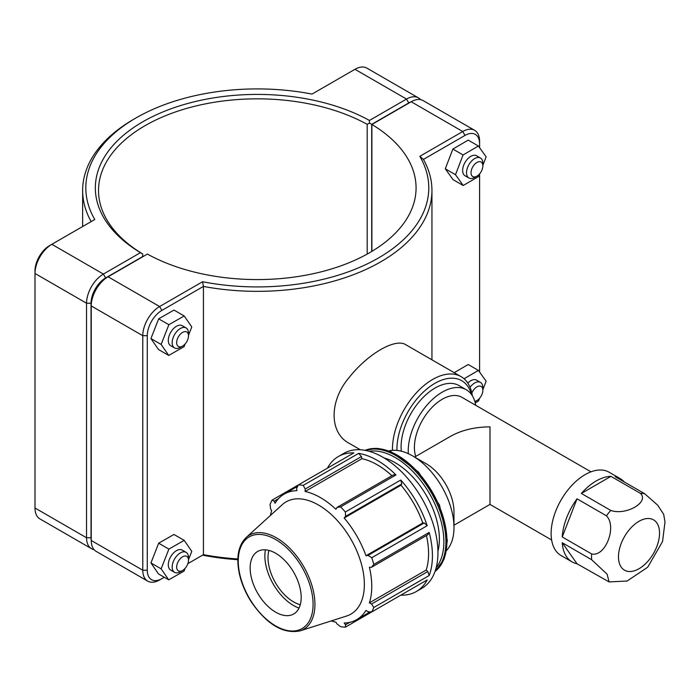 <?xml version="1.0" encoding="UTF-8"?>
<svg xmlns="http://www.w3.org/2000/svg" width="700" height="700" viewBox="0 0 700 700"><rect width="100%" height="100%" fill="white"/><g stroke="black" fill="none" stroke-linecap="round" stroke-linejoin="round"><path stroke-width="1.05" d="M562.231 542.719L577.028 563.771A48.099 27.764 -60 0 1 572.101 561.916A48.099 27.764 -60 0 1 562.231 542.719L591.631 559.694L607.136 574.236L609.07 581.919L627.113 581.026L647.701 567.21L662.55 541.529L665 521.929L663.653 514.255L657.65 505.137L644.665 493.719L615.265 476.744A48.099 27.764 -60 0 1 620.2 478.608A48.099 27.764 -60 0 1 624.278 481.95M581.35 493.448A48.099 27.764 -60 0 1 610.951 476.359L581.35 493.448L610.741 510.423A48.099 27.764 120 0 0 606.428 515.795C617.286 526.558 605.334 557.358 591.631 553.936L562.231 536.961A48.099 27.764 -60 0 1 577.028 498.82L562.231 536.961M610.951 476.359L640.343 493.334C649.775 502.066 625.879 515.865 610.741 510.423M577.028 498.82L606.428 515.795M609.07 581.919L577.028 563.771M620.2 478.608L609.175 472.246A48.099 27.764 120 0 0 561.076 500.01A48.099 27.764 120 0 0 561.076 555.546L572.101 561.916M590.975 471.835L461.912 397.32A39.349 22.715 120 0 0 427.779 412.291A39.349 22.715 120 0 0 415.713 456.426M551.626 539.989L490 504.411L490 426.851C474.74 426.991 461.624 430.132 450.651 436.257L414.627 457.056M475.738 405.309A48.099 27.764 120 0 0 466.279 389.751L459.139 385.621A48.099 27.764 120 0 0 420.332 400.418A48.099 27.764 120 0 0 401.301 451.194M466.279 389.751A48.099 27.764 120 0 0 428.155 403.786A48.099 27.764 120 0 0 408.31 453.679M401.756 483.945L400.794 480.008L345.389 511.998L345.537 516.399L401.756 483.945L400.995 485.196L344.172 518L345.537 516.399M429.179 575.523L427.787 571.541L371.569 603.995L373.774 607.512L429.179 575.523A77.945 45.001 -120 0 0 429.179 532.42L373.774 564.419A77.945 45.001 -120 0 0 371.779 557.707L427.192 525.718L424.252 522.918L422.791 522.952A72.485 41.851 -120 0 0 400.995 485.196M427.192 525.718A77.945 45.001 -120 0 0 400.794 480.008M427.787 571.541L426.204 570.054L369.39 602.858A72.485 41.851 -120 0 0 371.761 586.425A72.485 41.851 -120 0 0 369.39 567.262L371.569 567.245L427.787 534.791L429.179 532.42M426.204 570.054A72.485 41.851 -120 0 0 426.457 535.561M361.41 456.575L358.662 453.373L303.249 485.371L305.2 489.029L361.41 456.575L361.909 458.684L305.095 491.488L305.2 489.029M391.912 475.711A72.485 41.851 -120 0 0 361.909 458.684M345.389 511.998A77.945 45.001 -120 0 0 340.576 506.914L395.981 474.924L393.234 474.95L337.024 507.404L335.921 509.285A72.485 41.851 -120 0 0 305.095 491.488M395.981 474.924A77.945 45.001 -120 0 0 358.662 453.373M400.794 595.166L400.794 595.166A77.945 45.001 -120 0 0 416.299 591.535A77.945 45.001 -120 0 0 427.192 579.924L371.779 611.923L368.043 611.791L365.977 610.409A72.485 41.851 -120 0 1 356.755 619.614A72.485 41.851 -120 0 1 344.172 623L345.537 624.785L345.389 627.156L400.794 595.166M297.675 486.316L284.261 494.06A72.485 41.851 -120 0 1 296.844 490.674L296.678 488.189L298.436 484.89L353.85 452.9A77.945 45.001 -120 0 0 338.354 456.531A77.945 45.001 -120 0 0 327.46 468.134M270.392 515.471A72.485 41.851 -120 0 1 271.626 510.816L270.646 508.979L270.051 504.534A77.945 45.001 -120 0 1 272.046 500.133L274.181 501.183L278.469 498.706M331.275 620.918A72.485 41.851 -120 0 0 335.921 622.178L337.024 623.936L340.576 626.684A77.945 45.001 -120 0 0 345.389 627.156M349.834 622.309L345.537 624.785M371.569 603.995L369.39 602.858M416.299 591.535L421.803 588.35A77.945 45.001 -120 0 0 434.691 572.337A77.945 45.001 -120 0 0 382.839 457.205A77.945 45.001 -120 0 0 343.866 453.346L338.354 456.531M373.774 564.419L371.569 567.245M300.081 630.884L346.649 616A64.82 37.424 -120 0 0 364.368 584.439A64.82 37.424 -120 0 0 333.392 516.486A64.82 37.424 -120 0 0 282.336 504.613L246.164 537.504C238.114 545.58 235.909 557.952 239.54 574.613C241.806 584.185 245.805 593.416 251.527 602.289C267.181 624.663 283.369 634.191 300.081 630.884A54.337 31.369 -120 0 0 314.93 604.415A54.337 31.369 -120 0 0 288.969 547.461A54.337 31.369 -120 0 0 246.164 537.504M424.252 522.918L368.043 555.371L371.779 557.707M368.043 555.371L365.977 555.756A72.485 41.851 -120 0 0 344.172 518M337.024 507.404L340.576 506.914M303.249 485.371A77.945 45.001 -120 0 0 298.436 484.89L272.046 500.133M284.261 494.06A72.485 41.851 -120 0 0 275.047 503.256L274.181 501.183M371.779 611.923A77.945 45.001 -120 0 0 373.774 607.512M422.791 522.952L365.977 555.756M437.938 551.206A62.353 35.998 -120 0 0 439.381 539.114A62.353 35.998 -120 0 0 384.099 457.957M301.184 597.459A36.085 20.834 -120 0 0 283.938 559.624A36.085 20.834 -120 0 0 255.517 553.017A36.085 20.834 -120 0 0 257.626 593.136A36.085 20.834 -120 0 0 291.322 615.029A36.085 20.834 -120 0 0 301.184 597.459M265.396 549.824A40.539 23.406 -120 0 0 299.023 608.072M268.922 550.41A36.085 20.834 -120 0 0 275.485 582.829A36.085 20.834 -120 0 0 300.274 604.721M446.512 550.55A58.459 33.749 -120 0 0 453.976 527.511L453.976 511.91A39.349 22.715 -120 0 0 426.151 463.715L412.641 455.91A58.459 33.749 -120 0 0 388.955 450.852M453.976 527.511A58.459 33.749 -120 0 0 412.641 455.91M237.851 558.95A174.65 100.835 180 0 1 203.429 554.663L187.88 563.64M202.571 281.741L203.429 286.422A174.65 100.835 0 0 0 431.944 190.505A174.65 100.835 0 0 0 423.43 159.407L464.992 135.415A20.641 11.917 -60 0 1 479.588 143.841L479.588 141.242A23.817 13.746 120 0 0 474.661 130.34A23.817 13.746 120 0 0 462.752 131.521L419.808 156.319A171.474 98.998 180 0 1 378.551 257.924A171.474 98.998 180 0 1 202.571 281.741L159.617 306.53A23.817 13.746 120 0 0 142.782 335.703L142.782 570.229A23.817 13.746 120 0 0 147.709 581.131A23.817 13.746 120 0 0 159.617 579.959L161.866 578.655A20.641 11.917 -60 0 1 147.271 570.229L147.271 335.703A20.641 11.917 -60 0 1 161.866 310.424L203.429 286.422L203.429 554.663L202.571 555.161A171.474 98.998 0 0 0 237.834 559.702M472.351 395.771A56.84 32.812 120 0 0 461.064 376.635L405.895 344.785C395.579 337.733 367.938 353.692 349.064 377.606C329.131 400.908 329.131 432.828 349.064 443.24L360.369 449.767M182.586 346.071L180.338 347.366A11.55 6.668 -60 0 1 174.562 347.944A11.55 6.668 -60 0 1 174.562 334.609A11.55 6.668 -60 0 1 186.112 327.941A11.55 6.668 -60 0 1 188.501 333.226L188.501 335.816A8.374 4.83 120 0 0 182.586 332.404A8.374 4.83 120 0 0 176.662 342.659A8.374 4.83 120 0 0 182.586 346.071A8.374 4.83 120 0 0 188.501 335.816M186.112 327.941L182.236 325.701A11.55 6.668 120 0 0 170.686 332.369A11.55 6.668 120 0 0 170.686 345.704L174.562 347.944M185.124 343.945L184.048 346.692L168.726 355.442L158.524 349.545L150.938 338.564L158.664 318.824L173.985 310.074L184.196 315.963L191.782 326.953L188.501 335.317M158.664 318.824L168.875 324.713L184.196 315.963M150.938 338.564L161.14 344.453L168.875 324.713M168.726 355.442L161.14 344.453M482.86 165.874L482.86 163.284A11.55 6.668 120 0 0 480.463 157.999A11.55 6.668 120 0 0 471.564 161.096A11.55 6.668 120 0 0 466.524 172.716A11.55 6.668 120 0 0 468.921 178.001A11.55 6.668 120 0 0 474.696 177.424L476.936 176.129A8.374 4.83 -60 0 1 471.021 172.716A8.374 4.83 -60 0 1 476.936 162.461A8.374 4.83 -60 0 1 482.86 165.874A8.374 4.83 -60 0 1 476.936 176.129M468.921 178.001L465.036 175.761A11.55 6.668 -60 0 1 462.648 170.476A11.55 6.668 -60 0 1 467.688 158.856A11.55 6.668 -60 0 1 476.586 155.759L480.463 157.999M463.225 185.509L453.023 179.62L445.287 168.805L452.874 149.056L463.085 154.954L455.49 174.702L463.225 185.509L478.546 176.566L479.57 173.898M445.287 168.805L455.49 174.702M452.874 149.056L468.195 140.114L478.406 146.011L463.085 154.954M482.86 165.349L486.133 156.817L478.406 146.011M182.586 570.465L180.338 571.769A11.55 6.668 -60 0 1 174.562 572.337A11.55 6.668 -60 0 1 174.562 559.003A11.55 6.668 -60 0 1 186.112 552.335A11.55 6.668 -60 0 1 188.501 557.62L188.501 560.219A8.374 4.83 120 0 0 182.586 556.798A8.374 4.83 120 0 0 176.662 567.053A8.374 4.83 120 0 0 182.586 570.465A8.374 4.83 120 0 0 188.501 560.219M186.112 552.335L182.236 550.095A11.55 6.668 120 0 0 170.686 556.762A11.55 6.668 120 0 0 170.686 570.097L174.562 572.337M185.124 568.339L184.048 571.086L168.726 579.836L158.524 573.939L150.938 562.957L158.664 543.218L173.985 534.468L184.196 540.356L191.782 551.346L188.501 559.711M158.664 543.218L168.875 549.106L184.196 540.356M150.938 562.957L161.14 568.846L168.875 549.106M168.726 579.836L161.14 568.846M471.861 393.094A8.374 4.83 -60 0 1 478.52 386.19A8.374 4.83 -60 0 1 482.86 390.267L482.86 387.678A11.55 6.668 120 0 0 480.463 382.392A11.55 6.668 120 0 0 470.059 387.31M482.86 390.267A8.374 4.83 -60 0 1 476.936 400.523A8.374 4.83 -60 0 1 474.81 401.301M467.819 383.11A11.55 6.668 -60 0 1 476.586 380.152L480.463 382.392M454.204 372.68L468.195 364.507L478.406 370.405L464.056 378.779M482.86 389.743L486.133 381.211L478.406 370.405M475.248 402.894L478.546 400.96L479.57 398.291M91.236 540.452A20.641 11.917 -60 0 1 91.035 537.766L91.035 303.231A20.641 11.917 -60 0 1 105.63 277.953L142.678 256.567L142.686 253.969L140.455 252.665L103.381 274.067A23.817 13.746 120 0 0 86.546 303.231L86.546 537.766A23.817 13.746 120 0 0 91.473 548.669A23.817 13.746 120 0 0 94.054 549.614M91.473 548.669L39.935 518.91A23.817 13.746 -60 0 1 35 508.008L35 273.473A23.817 13.746 -60 0 1 51.844 244.309L94.789 219.511A171.474 98.998 180 0 1 136.045 117.915A171.474 98.998 180 0 1 312.025 94.089L354.97 69.3A23.817 13.746 -60 0 1 366.879 68.119L418.425 97.877A23.817 13.746 120 0 0 406.516 99.059L369.442 120.461A161.954 93.502 0 0 0 142.782 121.8A161.954 93.502 0 0 0 140.455 252.665M369.442 120.461L369.46 123.051L371.709 124.337L408.756 102.944A20.641 11.917 -60 0 1 411.189 101.771A23.817 13.746 -60 0 1 423.115 100.59L474.661 130.34M142.686 253.969L142.704 253.96A158.778 91.665 180 0 1 98.525 190.505A158.778 91.665 180 0 1 195.002 106.19A158.778 91.665 180 0 1 367.194 124.346L369.46 123.051M420.534 99.636A23.817 13.746 120 0 0 418.425 97.877M142.704 256.786L142.704 253.96M367.194 124.346L367.194 254.074M371.709 251.475L371.709 124.337M136.045 117.915L133.796 119.21A174.65 100.835 0 0 0 82.644 190.505A174.65 100.835 0 0 0 91.157 221.602M105.63 277.953L103.381 274.067L51.844 244.309L49.595 245.604A20.641 11.917 120 0 0 35 270.882L35 273.473L86.546 303.231L91.035 303.231M161.866 310.424L159.617 306.53L108.08 276.78L105.831 278.075A20.641 11.917 120 0 0 91.236 303.354L91.236 305.944A23.817 13.746 -60 0 1 108.08 276.78L147.394 254.074A158.778 91.665 180 0 0 319.585 272.23A158.778 91.665 180 0 0 416.071 187.915A158.778 91.665 180 0 0 371.892 124.469L411.206 101.763L462.752 131.521L464.992 135.415M147.709 581.131L96.171 551.381A23.817 13.746 -60 0 1 91.236 540.479L91.236 305.944L142.782 335.703L147.271 335.703M371.892 251.361L371.892 124.469M419.808 156.319L423.43 159.407M164.281 577.264L159.617 579.959M479.588 143.841L479.588 147.674M479.588 173.871L479.588 372.067M461.064 376.635A56.84 32.812 120 0 0 416.754 392.411A56.84 32.812 120 0 0 392.464 450.336M396.961 450.424A53.664 30.984 -60 0 1 429.266 387.074A53.664 30.984 -60 0 1 471.494 394.494M644.665 493.719A48.099 27.764 120 0 0 640.343 493.334M659.549 533.155A29.041 16.765 120 0 0 647.955 518.499A29.041 16.765 120 0 0 619.395 549.325A29.041 16.765 120 0 0 635.95 570.229A29.041 16.765 120 0 0 659.549 533.155M591.631 553.936A48.099 27.764 120 0 0 591.631 559.694M446.933 541.117A70.149 40.504 60 0 1 435.006 571.489L444.203 558.88L447.352 540.531L439.521 505.173L418.53 472.08L390.915 451.614L377.239 448.359L365.05 450.345A70.149 40.504 60 0 1 418.066 472.43A70.149 40.504 60 0 1 446.933 541.117M435.129 571.139A70.149 40.504 -120 0 0 445.909 541.712A70.149 40.504 -120 0 0 417.856 473.926A70.149 40.504 -120 0 0 365.435 450.415M369.11 451.29A68.705 39.664 60 0 1 418.618 477.925A68.705 39.664 60 0 1 443.87 541.712A68.705 39.664 60 0 1 436.214 567.516M313.084 604.327A52.92 30.555 60 0 1 256.961 609.341A52.92 30.555 60 0 1 256.961 534.503A52.92 30.555 60 0 1 313.084 604.327M91.035 537.766L86.546 537.766L35 508.008M354.97 69.3L406.516 99.059L408.756 102.944M49.595 245.604L51.844 244.309L49.595 245.604M147.271 570.229L142.782 570.229L91.236 540.479M370.169 611.87L356.755 619.614M490 504.411L453.976 525.219M431.944 359.826L431.944 190.505M476.936 400.523L474.924 401.686M82.644 226.52L82.644 190.505"/></g></svg>
